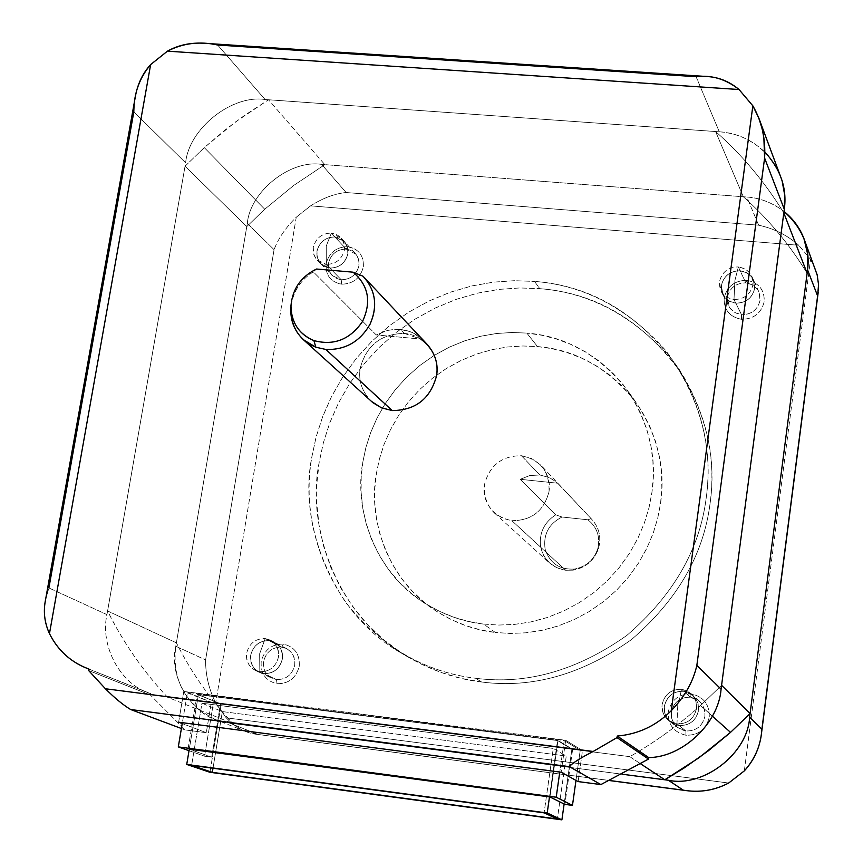 <?xml version="1.0" encoding="UTF-8"?>
<svg xmlns="http://www.w3.org/2000/svg" width="863" height="863" viewBox="0 0 863 863"><rect width="100%" height="100%" fill="white"/><g stroke="black" fill="none" stroke-linecap="round" stroke-linejoin="round"><path stroke-width="0.65" stroke-dasharray="4.32 3.24" d="M427.142 344.326C420.335 337.713 412.719 334.089 404.316 333.431L400.4 329.353L408.954 331.155L415.351 334.035L422.244 339.191L365.653 279.051L422.244 339.191L376.236 334.941L422.244 339.191L412.223 332.438L400.4 329.353L387.983 330.216L376.236 334.941L313.323 271.867L316.538 269.019L313.323 271.867C300.238 280.151 292.784 291.974 290.95 307.347C292.784 291.974 300.238 280.151 313.323 271.867L376.236 334.941L386.225 330.669L395.125 329.235L400.4 329.353L404.316 333.431C381.025 333.798 366.322 345.405 360.205 368.253C358.188 380.702 362.007 391.824 371.662 401.629M495.33 632.471L483.625 624.078C462.331 621.781 441.716 614.176 421.77 601.252C375.222 571.403 353.625 509.278 362.794 462.255L365.88 447.584L370.615 432.719L377.088 417.919L385.329 403.474L395.308 389.709L406.894 376.937L419.914 365.437L434.111 355.47L449.192 347.217L464.844 340.788L480.723 336.236L496.527 333.506L511.975 332.503L526.818 333.086L537.52 346.57L522.924 345.987L507.746 346.948L492.212 349.623L476.613 354.089L461.23 360.378L446.408 368.479L432.46 378.264L419.677 389.547L408.296 402.093L398.512 415.621L390.421 429.806L384.067 444.348L379.429 458.954L376.419 473.377C367.455 519.58 388.76 580.648 434.531 610.001C454.143 622.708 474.413 630.206 495.33 632.471L480.734 629.958L466.042 625.74L451.522 619.753L437.498 611.943L424.283 602.363L412.212 591.123L401.543 578.415L392.514 564.51L385.286 549.699L379.936 534.316L376.473 518.695L374.833 503.151L374.866 487.973L376.419 473.377L379.429 458.954L384.067 444.348L390.421 429.806L398.512 415.621L408.296 402.093L419.677 389.547L432.46 378.264L446.408 368.479L461.23 360.378L476.613 354.089L492.212 349.623L507.746 346.948L522.924 345.987L537.52 346.57L551.932 348.652L566.538 352.374L581.079 357.854L595.243 365.135L608.706 374.229L621.144 385.038L632.266 397.411L641.802 411.09L649.569 425.804L655.459 441.209L659.429 456.969L661.522 472.762L661.845 488.275L660.573 503.258L657.735 518.113L653.194 533.215L646.819 548.275L638.598 562.989L628.555 576.991L616.808 589.968L603.571 601.597L589.105 611.608L573.744 619.807L557.832 626.074L541.716 630.4L525.74 632.816L510.206 633.453L495.33 632.471L510.206 633.453L525.74 632.816L541.716 630.4L557.832 626.074L573.744 619.807L589.105 611.608L603.571 601.597L616.808 589.968L628.555 576.991L638.598 562.989L646.819 548.275L653.194 533.215L657.735 518.113L660.573 503.258C665.74 468.436 657.487 434.725 635.837 402.126C608.458 368.102 575.675 349.58 537.52 346.57L526.818 333.086L511.975 332.503L496.527 333.506L480.723 336.236L464.844 340.788L449.192 347.217L434.111 355.47L419.914 365.437L406.894 376.937L395.308 389.709L385.329 403.474L377.088 417.919L370.615 432.719L365.88 447.584L362.794 462.255L361.198 477.11L361.144 492.557L362.805 508.372L366.311 524.262L371.737 539.904L379.073 554.974L388.242 569.127L399.073 582.05L411.349 593.474L424.779 603.226L439.051 611.155L453.819 617.25L468.771 621.522L483.625 624.078L498.76 625.06L514.575 624.402L530.842 621.932L547.25 617.52L563.453 611.123L579.105 602.762L593.841 592.568L607.325 580.723L619.289 567.498L629.526 553.226L637.908 538.242L644.402 522.902L649.052 507.53L651.932 492.406L653.248 477.153L652.924 461.36L650.81 445.286L646.775 429.245L640.799 413.571L632.903 398.609L623.194 384.693L611.889 372.126L599.235 361.144L585.535 351.91L571.133 344.51L556.344 338.954L541.489 335.178L526.818 333.086C565.643 336.095 598.987 354.909 626.84 389.493C648.857 422.643 657.218 456.948 651.932 492.406L649.052 507.53L644.402 522.902L637.908 538.242L629.526 553.226L619.289 567.498L607.325 580.723L593.841 592.568L579.105 602.762L563.453 611.123L547.25 617.52L530.842 621.932L514.575 624.402L498.76 625.06L483.625 624.078L495.33 632.471M573.108 570.141L574.445 569.073C586.257 566.786 594.057 559.904 597.843 548.426C600.378 536.657 597.067 527.11 587.908 519.785L591.09 518.641C599.354 527.358 601.727 537.638 598.188 549.494C593.582 561.015 585.233 567.897 573.108 570.141C585.233 567.897 593.582 561.015 598.188 549.494C601.63 538.21 599.558 528.21 591.953 519.504L556.721 482.266L549.537 477.617L539.86 474.974L521.414 455.707L531.586 458.512L540.777 465.103C547.714 473.204 550.465 482.018 549.019 491.532C544.035 510.95 531.64 520.669 511.835 520.68L565.675 570.249L573.108 570.141L565.675 570.249L511.835 520.68L502.805 518.329L494.402 512.989C486.171 504.65 482.849 495.233 484.445 484.736C489.418 465.491 501.748 455.815 521.414 455.707L539.86 474.974L549.537 477.617L557.757 483.215L520.206 479.299L529.742 475.556L539.86 474.974L529.742 475.556L520.206 479.299L557.757 483.215L591.09 518.641L587.908 519.785L562.029 517.013L555.653 514.844L520.206 479.299L555.653 514.844C544.024 522.536 538.997 533.183 540.594 546.786L543.668 555.535L549.688 563.14L557.293 568.016L565.675 570.249C552.158 567.886 543.798 560.065 540.594 546.786C538.997 533.183 544.024 522.536 555.653 514.844L562.029 517.013C548.641 523.873 543.021 534.618 545.146 549.235C549.763 563.215 559.537 569.828 574.445 569.073L573.108 570.141M681.608 689.31L683.723 691.198L692.903 695.308L694.65 697.088L698.091 703.636L698.545 710.497C696.053 720.734 689.569 725.772 679.105 725.6L676.97 723.884C687.477 724.046 693.992 718.987 696.495 708.696L696.042 701.813L693.367 696.225L690.832 693.442L681.608 689.31C691.802 691.684 696.765 698.145 696.495 708.696C693.992 718.987 687.477 724.046 676.97 723.884L677.768 705.287L681.608 689.31L677.768 705.287L676.97 723.884C666.775 721.457 661.835 714.985 662.137 704.456C664.65 694.219 671.144 689.17 681.608 689.31C671.144 689.17 664.65 694.219 662.137 704.456C661.349 710.551 663.496 715.869 668.598 720.411L676.97 723.884L679.105 725.6C689.569 725.772 696.053 720.734 698.545 710.497C698.803 699.99 693.863 693.561 683.723 691.198C673.302 691.047 666.84 696.074 664.348 706.268C664.046 716.743 668.965 723.194 679.105 725.6L670.778 722.148C665.697 717.628 663.561 712.331 664.348 706.268C666.84 696.074 673.302 691.047 683.723 691.198L681.608 689.31M691.457 693.938L690.389 697.218C680.173 697.077 673.83 702.007 671.392 712.007C671.101 722.288 675.923 728.609 685.88 730.983L685.945 735.233C673.766 732.331 667.854 724.596 668.221 712.018C671.209 699.785 678.954 693.766 691.457 693.938C703.636 696.775 709.569 704.499 709.267 717.11C706.279 729.408 698.501 735.449 685.945 735.233L685.88 730.983L677.703 727.585C672.719 723.14 670.616 717.951 671.392 712.007C673.83 702.007 680.173 697.077 690.389 697.218L683.712 691.263C673.334 691.123 666.905 696.128 664.413 706.279C663.625 712.309 665.761 717.585 670.81 722.094L679.116 725.535L685.88 730.983L679.116 725.535C669.019 723.129 664.111 716.711 664.413 706.279C666.905 696.128 673.334 691.123 683.712 691.263C693.82 693.615 698.739 700.022 698.48 710.486C695.988 720.691 689.537 725.707 679.116 725.535C689.537 725.707 695.988 720.691 698.48 710.486L697.66 702.493L695.362 698.113L692.86 695.362L683.712 691.263L690.389 697.218L699.408 701.263L701.112 703.011L704.488 709.44L704.942 716.161C702.504 726.215 696.15 731.144 685.88 730.983C696.15 731.144 702.504 726.215 704.942 716.161C705.2 705.858 700.346 699.548 690.389 697.218L691.457 693.938C678.954 693.766 671.209 699.785 668.221 712.018C667.854 724.596 673.766 732.331 685.945 735.233C698.501 735.449 706.279 729.408 709.267 717.11C709.569 704.499 703.636 696.775 691.457 693.938M265.221 638.566L274.197 642.137C280.594 646.139 283.312 651.77 282.374 659.062C279.731 668.89 273.549 673.733 263.83 673.615L259.817 671.716C269.58 671.835 275.793 666.959 278.458 657.088C279.407 649.774 276.667 644.111 270.248 640.098L265.221 638.566C274.628 640.799 279.029 646.97 278.458 657.088C275.793 666.959 269.58 671.835 259.817 671.716L259.666 653.712L265.221 638.566L259.666 653.712L259.817 671.716C250.421 669.44 246.031 663.248 246.645 653.162C249.299 643.334 255.491 638.469 265.221 638.566C255.491 638.469 249.299 643.334 246.645 653.162C245.685 660.745 248.576 666.495 255.329 670.422L263.83 673.615C273.549 673.733 279.731 668.89 282.374 659.062C282.945 648.987 278.555 642.838 269.202 640.616C259.504 640.519 253.344 645.362 250.702 655.146C250.097 665.19 254.466 671.349 263.83 673.615L259.353 672.331C252.632 668.426 249.752 662.687 250.702 655.146C253.344 645.362 259.504 640.519 269.202 640.616L265.221 638.566M283.388 644.089L281.748 647.174C272.233 647.067 266.182 651.824 263.593 661.425C263.01 671.285 267.303 677.326 276.505 679.559L276.98 683.712C265.728 680.983 260.464 673.582 261.187 661.511C264.348 649.774 271.748 643.96 283.388 644.089C294.639 646.754 299.925 654.143 299.256 666.236C296.095 678.048 288.663 683.874 276.98 683.712L276.505 679.559L272.104 678.296C265.502 674.456 262.665 668.825 263.593 661.425C266.182 651.824 272.233 647.067 281.748 647.174L269.191 640.68C259.536 640.583 253.398 645.405 250.766 655.157C249.817 662.665 252.686 668.372 259.375 672.266L263.841 673.55L276.505 679.559L263.841 673.55C254.52 671.285 250.162 665.157 250.766 655.157C253.398 645.405 259.536 640.583 269.191 640.68C278.512 642.903 282.881 649.019 282.309 659.052C279.677 668.836 273.517 673.669 263.841 673.55C273.517 673.669 279.677 668.836 282.309 659.052C283.247 651.792 280.529 646.182 274.164 642.201L269.191 640.68L281.748 647.174L286.656 648.663C292.945 652.59 295.621 658.135 294.704 665.276C292.126 674.92 286.052 679.688 276.505 679.559C286.052 679.688 292.126 674.92 294.704 665.276C295.265 655.395 290.939 649.354 281.748 647.174L283.388 644.089C271.748 643.96 264.348 649.774 261.187 661.511C260.464 673.582 265.728 680.983 276.98 683.712C288.663 683.874 296.095 678.048 299.256 666.236C299.925 654.143 294.639 646.754 283.388 644.089M738.372 266.915L740.163 270.734L746.786 272.708L751.479 276.635L753.41 279.763L754.704 288.371C752.309 298.08 746.01 303.021 735.805 303.204L733.992 299.537C744.251 299.342 750.583 294.38 752.989 284.628L751.684 275.977L749.742 272.848L745.028 268.9L738.372 266.915C748.329 268.803 753.194 274.704 752.989 284.628C750.583 294.38 744.251 299.342 733.992 299.537L734.898 280.529L738.372 266.915L734.898 280.529L733.992 299.537C724.035 297.606 719.181 291.683 719.44 281.791C721.846 272.082 728.156 267.131 738.372 266.915C728.156 267.131 721.846 272.082 719.44 281.791L720.993 291.004L722.234 293.032L727.585 297.659L733.992 299.537L735.805 303.204C746.01 303.021 752.309 298.08 754.704 288.371C754.92 278.49 750.066 272.611 740.163 270.734C729.99 270.939 723.712 275.88 721.317 285.534C721.058 295.394 725.891 301.284 735.805 303.204L729.418 301.338L724.834 297.659L722.86 294.714L721.317 285.534C723.712 275.88 729.99 270.939 740.163 270.734L738.372 266.915M746.754 280.302L745.805 282.859C735.815 283.053 729.656 287.897 727.304 297.379C727.067 307.055 731.813 312.848 741.533 314.747L741.544 319.321C729.634 316.98 723.83 309.903 724.133 298.059C727.002 286.462 734.542 280.54 746.754 280.302C758.653 282.579 764.478 289.644 764.24 301.511C761.371 313.172 753.809 319.105 741.544 319.321L741.533 314.747L734.284 312.33L729.397 307.401L727.304 297.379C729.656 287.897 735.815 283.053 745.805 282.859L740.152 270.799C730.022 271.004 723.766 275.923 721.382 285.545L722.924 294.682L724.888 297.616L729.451 301.273L735.815 303.14L741.533 314.747L735.815 303.14C725.945 301.219 721.134 295.351 721.382 285.545C723.766 275.923 730.022 271.004 740.152 270.799C750.023 272.676 754.845 278.533 754.64 288.361C752.256 298.026 745.977 302.956 735.815 303.14C745.977 302.956 752.256 298.026 754.64 288.361L753.356 279.795L751.414 276.678L746.743 272.773L740.152 270.799L745.805 282.859L752.299 284.812L757.628 289.655L758.814 291.748L760.087 300.205C757.746 309.731 751.554 314.574 741.533 314.747C751.554 314.574 757.746 309.731 760.087 300.205C760.292 290.497 755.524 284.725 745.805 282.859L746.754 280.302C734.542 280.54 727.002 286.462 724.133 298.059C723.83 309.903 729.634 316.98 741.544 319.321C753.809 319.105 761.371 313.172 764.24 301.511C764.478 289.644 758.653 282.579 746.754 280.302M331.37 233.075L334.93 236.904L344.93 242.115L347.595 247.336L347.908 253.819C345.373 263.15 339.353 267.918 329.849 268.123L326.257 264.423C335.804 264.207 341.845 259.418 344.402 250.054L344.078 243.539L341.403 238.296L331.37 233.075C340.572 234.865 344.909 240.518 344.402 250.054C341.845 259.418 335.804 264.207 326.257 264.423L326.246 246.041L331.37 233.075L326.246 246.041L326.257 264.423C317.055 262.6 312.719 256.926 313.269 247.422C315.815 238.091 321.845 233.312 331.37 233.075C321.845 233.312 315.815 238.091 313.269 247.422L313.636 254.132L316.494 259.493L326.257 264.423L329.849 268.123C339.353 267.918 345.373 263.15 347.908 253.819C348.415 244.326 344.089 238.695 334.93 236.904C325.448 237.142 319.45 241.899 316.915 251.187C316.376 260.648 320.68 266.3 329.849 268.123L320.82 263.949L319.493 262.406L317.034 256.904L316.915 251.187C319.45 241.899 325.448 237.142 334.93 236.904L331.37 233.075M347.703 246.667L346.192 249.094C336.883 249.299 330.982 253.97 328.512 263.096C327.983 272.406 332.223 277.951 341.23 279.752L341.629 284.186C330.605 281.985 325.416 275.189 326.063 263.808C329.094 252.643 336.311 246.937 347.703 246.667C358.717 248.824 363.927 255.599 363.334 267.012C360.303 278.231 353.064 283.959 341.629 284.186L341.23 279.752L332.352 275.653L330.486 273.301L328.63 268.717L328.512 263.096C330.982 253.97 336.883 249.299 346.192 249.094L334.92 236.969C325.48 237.196 319.504 241.942 316.98 251.187L317.099 256.883L319.547 262.363L320.863 263.905L329.86 268.059L341.23 279.752L329.86 268.059C320.734 266.246 316.441 260.615 316.98 251.187C319.504 241.942 325.48 237.196 334.92 236.969C344.046 238.749 348.35 244.358 347.843 253.808C345.329 263.096 339.332 267.854 329.86 268.059C339.332 267.854 345.329 263.096 347.843 253.808L347.53 247.357L344.229 241.413L334.92 236.969L346.192 249.094L356.02 254.207L358.641 259.342L358.965 265.718C356.484 274.876 350.572 279.558 341.23 279.752C350.572 279.558 356.484 274.876 358.965 265.718C359.45 256.397 355.2 250.853 346.192 249.094L347.703 246.667C336.311 246.937 329.094 252.643 326.063 263.808C325.416 275.189 330.605 281.985 341.629 284.186C353.064 283.959 360.303 278.231 363.334 267.012C363.927 255.599 358.717 248.824 347.703 246.667M481.586 681.997L475.589 678.253C526.473 684.942 576.851 670.691 626.721 635.502C673.108 595.664 699.602 549.85 706.193 498.07C712.59 454.208 703.421 411.047 678.685 368.566C640.303 314.779 592.234 285.729 534.488 281.403L539.796 288.663C597.045 292.978 644.704 321.813 682.762 375.146C707.293 417.271 716.387 460.065 710.066 503.517C703.55 554.833 677.304 600.227 631.349 639.688C581.953 674.542 532.029 688.642 481.586 681.997C456.991 679.17 432.848 671.058 409.17 657.671C339.839 619.785 305.373 529.753 319.148 462.568L323.345 442.848L329.763 422.87L338.501 402.989L349.601 383.593L363.01 365.114L378.577 347.951L396.063 332.503L415.125 319.094L435.384 307.972L456.408 299.299L477.757 293.107L499.008 289.375L519.796 287.951L539.796 288.663L534.488 281.403C584.24 285.168 628.124 308.361 666.15 350.982C699.979 397.422 713.323 446.451 706.193 498.07C699.602 549.85 673.108 595.664 626.721 635.502C576.851 670.691 526.473 684.942 475.589 678.253C424.758 672.18 381.478 646.916 345.75 602.471C314.639 554.931 303.334 506.419 311.845 456.937L316.095 437.045L322.579 416.894L331.403 396.84L342.611 377.271L356.139 358.62L371.856 341.306L389.493 325.718L408.728 312.179L429.159 300.95L450.367 292.19L471.899 285.933L493.345 282.147L514.316 280.702L534.488 281.403L514.316 280.702L493.345 282.147L471.899 285.933L450.367 292.19L429.159 300.95L408.728 312.179L389.493 325.718L371.856 341.306L356.139 358.62L342.611 377.271L331.403 396.84L322.579 416.894L316.095 437.045L311.845 456.937C297.918 524.704 332.611 615.524 402.536 653.723C426.419 667.228 450.766 675.405 475.589 678.253L481.586 681.997C532.029 688.642 581.953 674.542 631.349 639.688C677.304 600.227 703.55 554.833 710.066 503.517C717.11 452.363 703.874 403.765 670.335 357.714C632.633 315.437 589.116 292.417 539.796 288.663L519.796 287.951L499.008 289.375L477.757 293.107L456.408 299.299L435.384 307.972L415.125 319.094L396.063 332.503L378.577 347.951L363.01 365.114L349.601 383.593L338.501 402.989L329.763 422.87L323.345 442.848L319.148 462.568L316.948 482.557L316.797 503.356L318.943 524.672L323.571 546.117L330.777 567.271L340.572 587.66L352.848 606.851L367.401 624.402L383.916 639.968L402.007 653.269L421.263 664.143L441.22 672.514L461.468 678.426L481.586 681.997M204.272 147.616L264.736 209.234L246.775 226.613L185.038 166.225L204.272 147.616L226.138 129.105L244.542 115.394L268.512 99.763L324.822 164.639L293.7 185.459L264.736 209.234L204.272 147.616L185.038 166.225L107.595 610.972L176.397 642.838L107.595 610.972C123.247 642.579 143.215 671.328 167.498 697.218L629.785 756.657L640.659 763.841L629.785 756.657C655.093 742.158 678.674 725.114 700.529 705.556C678.674 725.114 655.093 742.158 629.785 756.657L167.498 697.218L232.967 723.518L622.061 774.208L232.967 723.518L167.498 697.218C143.215 671.328 123.247 642.579 107.595 610.972L185.038 166.225L246.775 226.613L176.397 642.838C191.241 672.417 210.097 699.31 232.967 723.518C210.097 699.31 191.241 672.417 176.397 642.838L246.775 226.613L264.736 209.234L293.7 185.459L324.822 164.639L743.334 196.764L715.589 131.532C742.223 155.038 764.963 182.158 783.809 212.902L783.809 212.913C764.963 182.158 742.223 155.038 715.589 131.532L268.512 99.763L715.589 131.532L743.334 196.764C768.243 218.911 789.494 244.391 807.121 273.226C789.494 244.391 768.243 218.911 743.334 196.764L324.822 164.639L268.512 99.763L235.243 122.125L204.272 147.616M712.385 716.15L700.529 705.556L712.385 716.15M721.587 685.308L783.809 212.902L721.587 685.298L700.529 705.556L721.587 685.308M258.048 734.467L256.041 734.251C245.275 732.86 235.308 727.38 226.16 717.8L728.663 783.032L226.16 717.8L232.848 724.003L241.403 729.613L245.869 731.63L258.048 734.467L229.666 723.097L215.081 719.364C184.855 703.96 171.769 679.591 175.815 646.247L205.599 659.925C205.502 675.017 208.889 689.354 215.739 702.935L226.16 717.8L215.739 702.935C208.889 689.354 205.502 675.017 205.599 659.925L274.067 249.677C278.318 238.404 285.718 227.584 296.246 217.217L215.739 702.935L296.246 217.217C285.718 227.584 278.318 238.404 274.067 249.677L247.314 223.398C250.087 191.413 290.41 159.342 321.619 164.391L346.128 192.525C334.779 193.614 322.924 198.059 310.572 205.858L296.246 217.217L310.572 205.858C322.924 198.059 334.779 193.614 346.128 192.525L758.663 225.2C773.841 228.468 787.218 235.157 798.771 245.275L310.572 205.858L798.771 245.275C787.218 235.157 773.841 228.468 758.663 225.2L746.786 197.023C759.872 197.854 772.277 202.654 784.003 211.424C772.277 202.654 759.872 197.854 746.786 197.023L321.619 164.391L746.786 197.023L758.663 225.2L346.128 192.525L321.619 164.391C290.41 159.342 250.087 191.413 247.314 223.398L175.815 646.247L205.599 659.925L274.067 249.677L247.314 223.398L175.815 646.247C167.39 679.537 196.527 721.641 229.666 723.097L622.05 774.208L229.666 723.097L258.048 734.467L609.548 780.508L258.048 734.467M815.319 268.986L810.54 259.353L798.771 245.275L810.54 259.353L813.604 265.006L817.099 274.585L818.577 286.149M744.338 770.875L810.54 259.353L744.338 770.875M511.835 520.68C531.64 520.669 544.035 510.95 549.019 491.532C549.742 471.716 540.54 459.774 521.414 455.707C501.748 455.815 489.418 465.491 484.445 484.736C483.582 504.467 492.708 516.441 511.835 520.68M562.029 517.013L587.908 519.785C597.067 527.11 600.378 536.657 597.843 548.426C594.057 559.904 586.257 566.786 574.445 569.073C559.537 569.828 549.763 563.215 545.146 549.235C543.021 534.618 548.641 523.873 562.029 517.013M201.974 703.216L553.28 748.437L566.257 756.031L557.347 818.987L566.257 756.031L553.28 748.437L544.1 812.849L553.28 748.437L201.974 703.216L222.352 711.576L566.257 756.031L222.352 711.576L201.974 703.216L191.618 765.352L201.974 703.216M212.988 768.232L222.352 711.576L212.988 768.232M221.187 704.132L198.404 694.607L189.321 748.933L198.404 694.607L557.52 740.551L549.494 796.905L557.52 740.551L571.878 749.224L557.52 740.551L198.404 694.607L221.187 704.132L209.925 772.277L221.187 704.132L197.185 694.305L557.983 740.465L549.947 796.97L557.983 740.465L197.185 694.305L221.187 704.132M564.132 804.014L571.878 749.224L572.633 749.321L557.983 740.465L572.633 749.321L564.855 804.37L572.633 749.321L571.878 749.224L564.132 804.014M211.694 757.153L189.277 749.192L211.694 757.153L220.475 704.046L211.694 757.153L204.574 756.193L211.694 757.153M188.091 748.76L197.185 694.305L188.091 748.76M189.029 750.702L204.574 756.193L189.029 750.702M213.388 703.129L187.454 692.353L182.373 722.676L187.454 692.353L564.251 740.54L559.774 772.051L564.251 740.54L580.216 750.292L564.251 740.54L187.454 692.353L213.388 703.129L204.574 756.193L213.388 703.129L183.787 691.457L565.675 740.281L561.155 772.223L565.675 740.281L183.787 691.457L213.388 703.129M575.988 780.4L580.216 750.292L582.493 750.594L565.675 740.281L582.493 750.594L578.145 781.587L582.493 750.594L580.216 750.292L575.988 780.4M206.3 732.698L182.222 723.55L206.3 732.698L211.252 702.86L206.3 732.698L185.157 729.925L206.3 732.698M178.63 722.191L183.787 691.457L178.63 722.191M181.392 728.512L185.157 729.925L181.392 728.512M135.016 98.511L133.819 111.91L48.9 587.94L45.577 599.602L48.9 587.94L106.947 614.607C99.957 645.179 119.709 683.41 148.425 692.816L150.604 693.615L150.367 695.028L88.609 670.519L150.367 695.028L185.157 729.925L150.367 695.028L150.604 693.615L88.867 669.019L150.604 693.615C121.014 685.244 99.655 646.107 106.947 614.607L185.631 162.805C188.76 128.716 231.867 94.337 265.103 99.515L719.3 131.791C735.934 132.729 751.112 139.461 764.823 151.964M706.139 76.473L696.074 76.699L217.638 45.016L206.149 43.398M780.454 175.847C767.617 148.727 747.229 134.045 719.3 131.791L696.074 76.699L719.3 131.791L265.103 99.515C231.867 94.337 188.76 128.716 185.631 162.805L133.819 111.91L185.631 162.805L106.947 614.607L48.9 587.94M217.638 45.016L265.103 99.515L217.638 45.016M371.252 401.252C361.888 391.478 358.21 380.475 360.205 368.253C366.322 345.405 381.025 333.798 404.316 333.431L420.756 339.051M421.77 601.252L434.531 610.001M591.953 519.504L540.777 465.103M692.903 695.308L690.832 693.442M670.81 722.094L677.703 727.585M274.197 642.137L270.248 640.098M259.375 672.266L272.104 678.296M753.41 279.763L751.684 275.977M722.924 294.682L728.825 306.397M344.283 241.37L340.756 237.552M320.863 263.905L332.352 275.653M678.685 368.566L682.762 375.146M409.17 657.671L402.536 653.723M355.383 253.485L344.229 241.413M317.185 260.238L320.82 263.949M758.814 291.748L753.356 279.795M720.993 291.004L722.86 294.714M286.656 648.663L274.164 642.201M255.329 670.422L259.353 672.331M699.408 701.263L692.86 695.362M668.598 720.411L670.778 722.148M256.041 734.251L609.483 780.551M245.869 731.63L215.081 719.364M494.402 512.989L549.688 563.14M635.837 402.126L626.84 389.493M88.857 669.084L148.425 692.816"/><path stroke-width="1.29" d="M315.836 347.206L313.873 340.583C300.259 334.973 292.643 324.564 291.014 309.364L290.971 305.621C292.525 288.803 301.047 276.602 316.538 269.019L353.043 272.179L362.956 276.182L365.653 279.051L364.143 277.368C375.804 291.176 377.757 306.829 370 324.326C359.914 341.726 345.2 350.108 325.847 349.461L315.836 347.206L303.603 339.882C295.47 332.158 291.219 322.859 290.831 311.985L290.885 313.118C292.568 329.58 300.885 340.95 315.836 347.206L325.847 349.461L392.212 410.561L325.847 349.461C345.2 350.108 359.914 341.726 370 324.326C377.962 305.987 375.621 289.946 362.956 276.182L353.043 272.179C368.523 285.34 371.673 301.78 362.492 321.5C350.087 339.558 333.884 345.923 313.873 340.583L315.836 347.206M290.95 307.347L290.831 311.985L290.95 307.347M303.603 339.882L372.956 402.73L381.543 407.865L392.212 410.561C415.707 410.324 430.508 398.652 436.624 375.556C438.447 364.262 435.286 353.852 427.142 344.326L364.143 277.368M730.53 732.374L712.385 716.15L730.53 732.374L750.076 713.572L721.587 685.308L750.076 713.572L807.121 273.226L783.809 212.913L807.121 273.226L750.076 713.572L730.53 732.374L708.199 750.907L684.542 767.703L664.801 779.774L698.879 757.843L730.53 732.374M640.659 763.841L664.801 779.774L622.061 774.208L664.801 779.774L640.659 763.841M728.663 783.032C715.319 790.077 701.101 792.59 686.02 790.573L609.548 780.508L683.323 790.174C699.203 792.881 714.316 790.497 728.663 783.032L744.338 770.875C755.071 758.901 760.918 745.017 761.889 729.224L761.403 734.003C759.602 748.113 753.917 760.4 744.338 770.875L728.663 783.032M622.05 774.208L668.372 780.249L683.323 790.174L668.372 780.249C703.367 787.919 748.005 753.323 749.613 717.185C748.005 753.323 703.367 787.919 668.372 780.249L622.05 774.208M818.577 286.149L817.606 295.955L807.563 269.828C810.422 247.616 802.568 228.145 784.003 211.424C793.14 218.792 799.774 227.832 803.928 238.566L807.736 254.423L807.563 269.828L817.606 295.955L818.545 284.639L817.164 274.844L803.928 238.566M817.606 295.955L761.889 729.224L749.613 717.185L807.563 269.828L749.613 717.185L761.889 729.224L817.606 295.955M48.9 587.94L133.819 111.91C133.765 93.787 139.364 78.015 150.637 64.585L49.461 633.625C58.058 650.713 71.198 662.514 88.867 669.019L88.609 670.519L105.437 688.771L593.183 751.457L617.013 737.617L617.239 736.042L648.717 757.595L648.523 759.073L648.717 757.595C682.644 757.25 718.609 723.248 721.08 689.181C718.609 723.248 682.644 757.25 648.717 757.595L617.239 736.042C638.189 734.23 656.204 725.772 671.285 710.681C684.693 696.786 693.216 681.694 696.84 665.395L764.607 158.048L784.294 209.267L721.08 689.181L696.84 665.395C693.216 681.694 684.693 696.786 671.285 710.681C656.204 725.772 638.189 734.23 617.239 736.042L617.013 737.617L648.523 759.073L617.013 737.617L593.183 751.457L105.437 688.771C114.736 698.081 123.139 704.995 130.669 709.526L569.407 766.646C572.04 763.313 579.968 758.243 593.183 751.457C579.968 758.243 572.04 763.313 569.407 766.646L130.669 709.526L181.392 728.512L130.669 709.526C123.139 704.995 114.736 698.081 105.437 688.771L88.609 670.519L88.867 669.019L86.559 668.167C69.946 661.382 57.573 649.861 49.461 633.625C44.434 622.503 43.139 611.166 45.577 599.602L45.221 601.597C43.29 612.514 44.703 623.194 49.461 633.625L150.637 64.585C142.719 73.344 137.649 83.916 135.415 96.289L135.016 98.511M212.309 772.353L191.618 765.352L544.1 812.849L557.347 818.987L544.1 812.849L191.618 765.352L212.309 772.353L212.988 768.232L212.309 772.353L557.347 818.987L212.309 772.353M547.207 813L186.732 764.435L209.925 772.277L561.899 819.85L547.207 813L549.494 796.905L547.207 813L561.899 819.85L564.132 804.014L561.899 819.85L209.925 772.277L186.732 764.435L547.207 813M189.321 748.933L186.732 764.435L189.321 748.933M189.277 749.192L549.947 796.97L564.855 804.37L549.947 796.97L189.277 749.192M564.855 804.37L572.471 805.384L556.204 797.229L178.307 746.905L189.029 750.702L178.307 746.905L556.204 797.229L559.774 772.051L556.204 797.229L572.471 805.384L575.988 780.4L572.471 805.384L564.855 804.37M182.373 722.676L178.307 746.905L182.373 722.676M182.222 723.55L178.63 722.191L561.155 772.223L578.145 781.587L561.155 772.223L178.63 722.191L182.222 723.55M578.145 781.587L600.896 784.575L569.407 766.646L600.896 784.575L648.523 759.073L600.896 784.575L578.145 781.587M764.823 151.964C780.691 169.331 787.175 188.436 784.294 209.267L784.715 195.2L782.083 180.647L758.857 118.145L762.245 129.213L763.874 137.907L764.607 158.048C765.751 138.9 761.835 121.5 752.86 105.847L758.857 118.145M206.149 43.398L204.391 43.279C190.82 42.384 178.501 45.005 167.444 51.154L739.041 89.525C729.569 81.629 719.106 77.314 707.66 76.57L706.139 76.473M696.074 76.699C711.544 74.79 725.869 79.072 739.041 89.525L752.86 105.847L671.285 710.681L752.86 105.847L739.041 89.525L167.444 51.154C183.064 43.096 199.795 41.057 217.638 45.016L696.074 76.699M784.294 209.267L721.08 689.181L696.84 665.395L764.607 158.048L784.294 209.267M150.637 64.585L167.444 51.154L150.637 64.585M420.756 339.051C433.399 348.63 438.695 360.799 436.624 375.556C430.508 398.652 415.707 410.324 392.212 410.561L381.306 407.757L371.252 401.252M353.043 272.179L316.538 269.019C301.047 276.602 292.525 288.803 290.971 305.621C291.187 322.406 298.825 334.067 313.873 340.583C333.884 345.923 350.087 339.558 362.492 321.5C371.673 301.78 368.523 285.34 353.043 272.179M291.014 309.364L290.885 313.118M609.483 780.551L686.02 790.573M818.221 292.19L761.403 734.003M86.559 668.167L88.857 669.084M707.649 76.57L204.391 43.279M135.415 96.289L45.221 601.597"/></g></svg>
